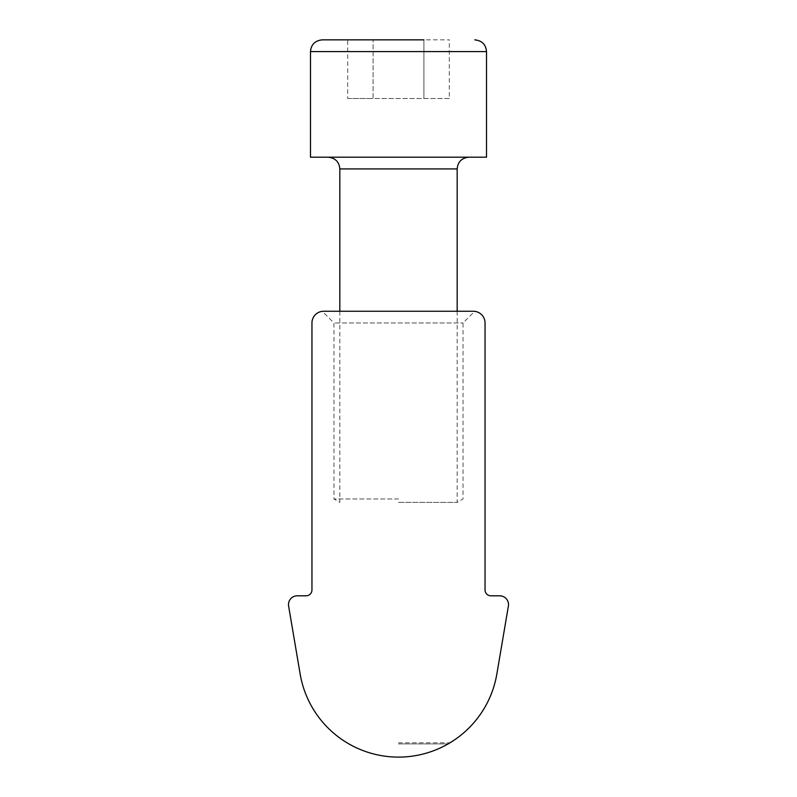 <?xml version="1.0" encoding="UTF-8"?>
<svg xmlns="http://www.w3.org/2000/svg" width="797" height="797" viewBox="0 0 797 797"><rect width="100%" height="100%" fill="white"/><g stroke="black" fill="none" stroke-linecap="round" stroke-linejoin="round"><path stroke-width="0.6" stroke-dasharray="3.98 2.99" d="M398.5 757.15C425.708 757.429 449.897 743.521 449.219 743.292C449.767 743.581 425.737 757.389 398.649 757.15C371.402 757.449 347.064 743.531 347.781 743.292C347.173 743.591 371.352 757.409 398.5 757.15M398.5 742.854L449.219 742.854L398.5 742.854M398.5 502.379L457.169 502.379L398.5 502.379M398.5 498.992L333.963 498.992L398.5 498.992M300.17 674.103A99.745 99.745 0 0 0 496.83 674.103L508.386 606.079A8.797 8.797 0 0 0 499.709 595.807L490.912 595.807A5.868 5.868 0 0 1 485.044 589.939L485.044 322.984A11.736 11.736 0 0 0 473.308 311.248C475.261 311.248 475.261 311.248 473.308 311.248L323.692 311.248C321.839 311.248 321.839 311.248 323.692 311.248A11.736 11.736 0 0 0 311.956 322.984L311.956 589.939A5.868 5.868 0 0 1 306.088 595.807L297.291 595.807A8.797 8.797 0 0 0 288.614 606.079L300.17 674.103M323.692 311.248L473.308 311.248L323.692 311.248M335.198 322.984L463.037 322.984L335.198 322.984M310.491 157.188L486.509 157.188M398.5 39.85L449.309 39.85L398.5 39.85M347.691 98.509L373.096 98.509L347.691 98.509L347.691 39.85L423.904 39.85L423.904 98.509L449.309 98.509L449.309 39.85M398.5 743.91L448.163 743.91L398.5 743.91M449.309 98.509L373.096 98.509L373.096 39.85L373.096 98.509L423.904 98.509L423.904 39.85M339.831 168.924L457.169 168.924M310.491 51.586L486.509 51.586M348.837 743.91L347.781 743.292M448.163 743.91L449.219 743.292M457.169 311.248L457.169 502.379L463.037 498.992L463.037 322.984L474.693 311.328M339.831 311.248L339.831 502.379L333.963 498.992L333.963 322.984L322.307 311.328"/><path stroke-width="1.2" d="M300.17 674.103A99.745 99.745 0 0 0 496.83 674.103L508.386 606.079A8.797 8.797 0 0 0 499.709 595.807L490.912 595.807A5.868 5.868 0 0 1 485.044 589.939L485.044 322.984A11.736 11.736 0 0 0 473.308 311.248C475.261 311.248 475.261 311.248 473.308 311.248L323.692 311.248C321.839 311.248 321.839 311.248 323.692 311.248A11.736 11.736 0 0 0 311.956 322.984L311.956 589.939A5.868 5.868 0 0 1 306.088 595.807L297.291 595.807A8.797 8.797 0 0 0 288.614 606.079L300.17 674.103M310.491 51.586L486.509 51.586L486.509 157.188L310.491 157.188L310.491 51.586C311.119 44.522 315.034 40.607 322.227 39.85L347.691 39.85M423.904 39.85L322.227 39.85M457.169 311.248L457.169 168.924L339.831 168.924L339.831 311.248M457.169 168.924C457.797 161.861 461.712 157.955 468.905 157.188M339.831 168.924C339.203 161.861 335.288 157.955 328.095 157.188M486.509 51.586C485.881 44.522 481.966 40.607 474.773 39.85"/></g></svg>

